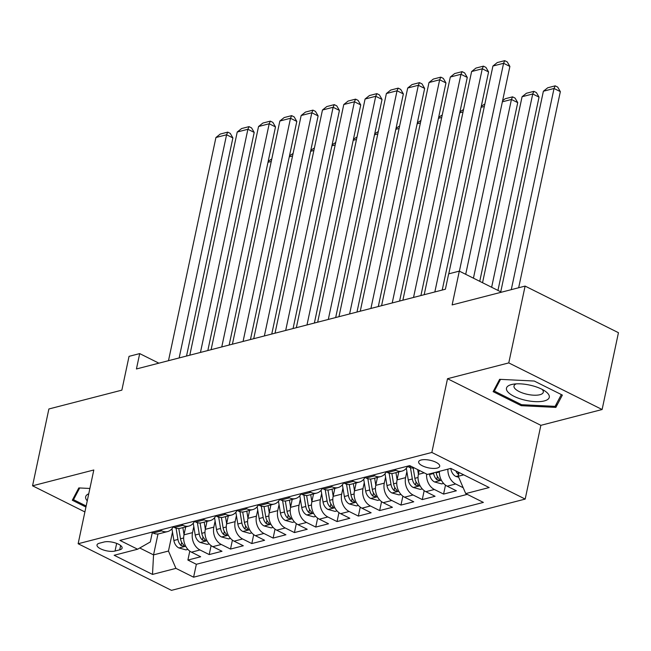 <?xml version="1.0" encoding="UTF-8"?>
<svg xmlns="http://www.w3.org/2000/svg" width="651" height="651" viewBox="0 0 651 651"><rect width="100%" height="100%" fill="white"/><g stroke="black" fill="none" stroke-linecap="round" stroke-linejoin="round"><path stroke-width="0.98" d="M421.099 460.013A10.774 3.873 -168 0 0 418.642 461.803A10.774 3.873 -168 0 0 425.168 466.954A10.774 3.873 -168 0 0 437.244 468.077A10.774 3.873 -168 0 0 439.71 466.279A10.774 3.873 -168 0 0 433.184 461.128A10.774 3.873 -168 0 0 421.099 460.013M602.118 409.52L618.45 332.702L525.105 286.09L508.773 362.908L447.514 378.711L431.841 452.461L525.186 499.081L540.859 425.331L602.118 409.52L508.773 362.908M431.841 452.461L78.136 543.74L171.482 590.351L525.186 499.081M78.136 543.74L93.809 469.989L32.55 485.801L84.89 511.938M32.55 485.801L48.882 408.983L121.859 390.144L129.044 356.349L139.696 353.599L136.433 368.962L445.39 289.231L448.653 273.868L459.313 271.117L452.128 304.92L525.105 286.09M185.673 526.903L183.989 534.837A13.468 10.188 75.5 0 0 191.467 552.17L200.679 556.768L187.895 560.063L189.791 551.137M193.803 526.578L192.517 532.64A13.468 10.188 75.5 0 0 199.995 549.973L209.199 554.571L211.103 545.636M209.199 554.571L221.983 551.267L212.779 546.669A13.468 10.188 75.5 0 1 205.301 529.336L206.985 521.41M228.289 515.909L226.605 523.843A13.468 10.188 75.5 0 0 234.083 541.168L243.295 545.766L230.511 549.07L232.407 540.135M249.602 510.408L247.917 518.342A13.468 10.188 75.5 0 0 255.395 535.675L264.599 540.273L251.815 543.569L253.719 534.634M270.906 504.916L269.221 512.842A13.468 10.188 75.5 0 0 276.699 530.174L285.911 534.772L273.127 538.076L275.023 529.141M292.218 499.415L290.533 507.349A13.468 10.188 75.5 0 0 298.012 524.673L307.215 529.271L294.431 532.575L296.327 523.64M313.522 493.914L311.837 501.848A13.468 10.188 75.5 0 0 319.315 519.181L328.527 523.778L315.743 527.074L317.639 518.139M334.834 488.413L333.141 496.347A13.468 10.188 75.5 0 0 340.628 513.68L349.831 518.277L337.047 521.573L338.943 512.646M356.138 482.92L354.453 490.846A13.468 10.188 75.5 0 0 361.932 508.179L371.143 512.776L358.351 516.08L360.255 507.145M377.45 477.419L375.757 485.353A13.468 10.188 75.5 0 0 383.236 502.678L392.447 507.284L379.663 510.579L381.559 501.644M398.754 471.918L397.069 479.852A13.468 10.188 75.5 0 0 404.548 497.185L413.751 501.783L400.967 505.078L402.871 496.143M419.22 470.372L418.373 474.351A13.468 10.188 75.5 0 0 425.852 491.684L435.063 496.282L422.279 499.586L424.175 490.651M439.368 471.348A13.468 10.188 75.5 0 0 447.164 486.183L456.367 490.781L443.583 494.085L445.487 485.15M115.04 551.031L119.727 549.818A10.432 3.751 -168 0 0 122.111 548.085A10.432 3.751 -168 0 0 115.788 543.089A10.432 3.751 -168 0 0 104.087 542.006L99.4 543.219A10.432 3.751 -168 0 0 97.007 544.952A10.432 3.751 -168 0 0 103.338 549.949A10.432 3.751 -168 0 0 115.04 551.031L116.659 543.406M157.998 533.966L153.546 554.888L168.463 551.039L175.941 568.372L193.599 577.193L483.384 502.409L465.725 493.596L489.161 487.542L450.817 468.394L427.382 474.441L409.715 465.62L119.939 540.403L137.597 549.224L150.3 541.974L152.293 532.599M175.941 568.372L152.505 574.418L114.153 555.27L137.597 549.224M406.875 471.593L405.589 477.655L397.069 479.852M385.571 477.093L384.285 483.148L375.757 485.353M364.259 482.594L362.973 488.649L354.453 490.846M342.955 488.087L341.669 494.15L333.141 496.347M321.651 493.588L320.357 499.651L311.837 501.848M300.339 499.089L299.053 505.143L290.533 507.349M279.035 504.59L277.741 510.644L269.221 512.842M257.723 510.083L256.437 516.145L247.917 518.342M236.419 515.584L235.133 521.638L226.605 523.843M215.107 521.085L213.821 527.139L205.301 529.336M187.895 560.063L196.35 564.287L467.28 494.369M463.203 487.737L455.684 483.986A13.468 10.188 -104.5 0 1 447.888 469.151M443.583 494.085L434.38 489.487A13.468 10.188 -104.5 0 1 426.617 474.066M422.279 499.586L413.068 494.98A13.468 10.188 -104.5 0 1 405.589 477.655M400.967 505.078L391.764 500.481A13.468 10.188 -104.5 0 1 384.285 483.148M379.663 510.579L370.452 505.982A13.468 10.188 -104.5 0 1 362.973 488.649M358.351 516.08L349.148 511.483A13.468 10.188 -104.5 0 1 341.669 494.15M337.047 521.573L327.835 516.975A13.468 10.188 -104.5 0 1 320.357 499.651M315.743 527.074L306.531 522.476A13.468 10.188 -104.5 0 1 299.053 505.143M294.431 532.575L285.228 527.977A13.468 10.188 -104.5 0 1 277.741 510.644M273.127 538.076L263.915 533.47A13.468 10.188 -104.5 0 1 256.437 516.145M251.815 543.569L242.611 538.971A13.468 10.188 -104.5 0 1 235.133 521.638M230.511 549.07L221.299 544.472A13.468 10.188 -104.5 0 1 213.821 527.139M160.089 530.044L161.643 530.817A13.468 10.188 75.5 0 0 167.624 531.566A13.468 10.188 75.5 0 0 173.174 526.887M151.569 532.241L153.123 533.014A13.468 10.188 75.5 0 0 159.096 533.763L167.624 531.566M172.873 526.74L174.427 527.522A13.468 10.188 75.5 0 0 180.408 528.262L188.928 526.065A13.468 10.188 -104.5 0 1 182.955 525.316L181.393 524.543M194.185 521.248L195.739 522.021A13.468 10.188 75.5 0 0 201.712 522.769L210.24 520.572A13.468 10.188 -104.5 0 1 204.259 519.823L202.705 519.042M215.489 515.747L217.043 516.52A13.468 10.188 75.5 0 0 223.024 517.268L231.544 515.071A13.468 10.188 -104.5 0 1 225.571 514.323L224.009 513.549M236.793 510.246L238.356 511.027A13.468 10.188 75.5 0 0 244.328 511.767L252.857 509.57A13.468 10.188 -104.5 0 1 246.875 508.822L245.321 508.049M258.105 504.745L259.659 505.526A13.468 10.188 75.5 0 0 265.641 506.275L274.161 504.069A13.468 10.188 -104.5 0 1 268.188 503.329L266.625 502.548M279.409 499.252L280.972 500.025A13.468 10.188 75.5 0 0 286.945 500.774L295.464 498.576A13.468 10.188 -104.5 0 1 289.492 497.828L287.937 497.047M300.721 493.751L302.276 494.524A13.468 10.188 75.5 0 0 308.257 495.273L316.777 493.076A13.468 10.188 -104.5 0 1 310.796 492.327L309.241 491.554M322.025 488.25L323.58 489.031A13.468 10.188 75.5 0 0 329.561 489.78L338.081 487.575A13.468 10.188 -104.5 0 1 332.108 486.834L330.553 486.053M343.337 482.757L344.892 483.53A13.468 10.188 75.5 0 0 350.865 484.279L359.393 482.082A13.468 10.188 -104.5 0 1 353.412 481.333L351.857 480.552M364.641 477.256L366.196 478.029A13.468 10.188 75.5 0 0 372.177 478.778L380.697 476.581A13.468 10.188 -104.5 0 1 374.724 475.832L373.169 475.059M385.953 471.755L387.508 472.536A13.468 10.188 75.5 0 0 393.481 473.277L402.009 471.08A13.468 10.188 -104.5 0 1 396.028 470.331L394.473 469.558M407.257 466.254L408.812 467.036A13.468 10.188 75.5 0 0 414.272 467.898M172.491 532.079L168.463 551.039M501.49 292.185L459.313 271.117M158.868 363.168L139.696 353.599M139.745 547.996L153.546 554.888L152.505 574.418M459.045 472.504L458.247 476.263L463.74 474.848M196.35 564.287L193.599 577.193M194.478 521.394A13.468 10.188 -104.5 0 1 188.928 526.065M215.79 515.893A13.468 10.188 -104.5 0 1 210.24 520.572M237.094 510.392A13.468 10.188 -104.5 0 1 231.544 515.071M258.398 504.899A13.468 10.188 -104.5 0 1 252.857 509.57M279.71 499.398A13.468 10.188 -104.5 0 1 274.161 504.069M301.014 493.897A13.468 10.188 -104.5 0 1 295.464 498.576M322.326 488.405A13.468 10.188 -104.5 0 1 316.777 493.076M343.63 482.904A13.468 10.188 -104.5 0 1 338.081 487.575M364.942 477.403A13.468 10.188 -104.5 0 1 359.393 482.082M386.246 471.902A13.468 10.188 -104.5 0 1 380.697 476.581M407.559 466.409A13.468 10.188 -104.5 0 1 402.009 471.08M465.725 493.596L458.247 476.263M89.879 488.47L78.812 487.925L72.302 500.245L85.932 507.048M447.514 378.711L540.859 425.331M534.251 381.038L499.634 379.321L493.132 391.65L521.239 405.687L555.864 407.404L562.366 395.076L534.251 381.038M556.735 403.286L555.864 407.404M521.467 404.637L521.239 405.687M168.487 360.687L215.929 137.516L226.581 134.765L232.887 137.914L230.251 133.39L227.728 132.129L226.581 134.765L179.147 357.936M186.528 356.032L232.887 137.914M215.929 137.516L220.266 134.049L227.728 132.129M184.03 534.65L182.866 527.635M187.879 549.387L185.966 549.883L178.789 547.914A8.919 6.754 -104.5 0 1 173.89 540.509L171.945 528.75M176.063 528.164L177.943 539.459A8.919 6.754 75.5 0 0 181.027 545.546L183.867 546.287L184.217 545.823L183.582 544.887A8.919 6.754 -104.5 0 1 180.498 538.8L178.789 528.506M271.255 161.456L267.984 162.302M268.204 161.261L271.784 158.974M88.748 493.792A21.882 7.861 -168 0 0 87.258 500.806M86.152 505.998L73.514 499.683L79.699 487.965M74.124 496.794L73.514 499.683M507.682 391.747A21.882 7.861 -168 0 0 535.155 401.626A21.882 7.861 -168 0 0 548.077 393.749A21.882 7.861 -168 0 0 544.92 391.007A21.882 7.861 -168 0 0 513.021 384.228A21.882 7.861 -168 0 0 507.682 391.747M516.292 383.87A14.981 5.379 -168 0 0 513.997 385.994A14.981 5.379 -168 0 0 514.827 388.427A14.981 5.379 -168 0 0 530.63 394.913A14.981 5.379 -168 0 0 543.308 392.227A14.981 5.379 -168 0 0 542.478 389.794A14.981 5.379 -168 0 0 542.08 389.347M561.341 394.563L555.116 406.354L521.573 404.694L494.337 391.088L500.521 379.37M494.955 388.199L494.337 391.088M189.799 355.194L237.233 132.015L247.893 129.264L254.199 132.413L251.555 127.889L249.032 126.628L247.893 129.264L200.451 352.443M207.832 350.539L254.199 132.413M237.233 132.015L241.578 128.556L249.032 126.628M211.103 349.693L258.545 126.514L269.197 123.771L275.503 126.921L272.859 122.388L270.336 121.127L269.197 123.771L221.763 346.942M229.144 345.038L275.503 126.921M258.545 126.514L262.882 123.055L270.336 121.127M232.415 344.192L279.849 121.021L290.501 118.27L296.807 121.42L294.171 116.895L291.648 115.634L290.501 118.27L243.067 341.441M250.448 339.537L296.807 121.42M279.849 121.021L284.186 117.554L291.648 115.634M253.719 338.691L301.161 115.52L311.813 112.769L318.119 115.919L315.475 111.394L312.952 110.133L311.813 112.769L264.371 335.949M271.76 334.036L318.119 115.919M301.161 115.52L305.498 112.062L312.952 110.133M205.342 529.149L204.17 522.135M209.191 543.886L207.27 544.382L200.093 542.413A8.919 6.754 -104.5 0 1 195.202 535.008L193.249 523.249M197.375 522.663L199.247 533.966A8.919 6.754 75.5 0 0 202.331 540.045L205.171 540.786L205.521 540.322L204.886 539.386A8.919 6.754 -104.5 0 1 201.802 533.307L200.093 523.005M292.559 155.955L289.288 156.801M289.508 155.76L293.088 153.481M226.646 523.656L225.482 516.634M230.495 538.393L228.582 538.89L221.405 536.912A8.919 6.754 -104.5 0 1 216.506 529.507L214.553 517.748M218.679 517.171L220.559 528.466A8.919 6.754 75.5 0 0 223.643 534.544L226.483 535.293L226.833 534.821L226.198 533.885A8.919 6.754 -104.5 0 1 223.114 527.806L221.405 517.504M313.872 150.454L310.6 151.301M310.82 150.267L314.4 147.98M247.958 518.155L246.786 511.133M251.807 532.892L249.886 533.389L242.709 531.419A8.919 6.754 -104.5 0 1 237.818 524.014L235.865 512.256M239.991 511.67L241.863 522.965A8.919 6.754 75.5 0 0 244.947 529.051L247.787 529.792L248.137 529.328L247.502 528.384A8.919 6.754 -104.5 0 1 244.418 522.305L242.709 512.012M335.175 144.961L331.904 145.808M332.124 144.766L335.704 142.479M269.262 512.654L268.098 505.64M273.111 527.391L271.19 527.888L264.021 525.918A8.919 6.754 -104.5 0 1 259.122 518.513L257.169 506.755M261.295 506.169L263.175 517.472A8.919 6.754 75.5 0 0 266.251 523.55L269.099 524.291L269.441 523.827L268.814 522.891A8.919 6.754 -104.5 0 1 265.73 516.813L264.021 506.511M356.488 139.46L353.216 140.307M353.436 139.265L357.008 136.987M275.031 333.198L322.465 110.019L333.117 107.269L339.423 110.418L336.787 105.893L334.264 104.632L333.117 107.269L285.683 330.448M293.064 328.543L339.423 110.418M322.465 110.019L326.802 106.561L334.264 104.632M290.566 507.162L289.402 500.139M294.423 521.899L292.502 522.387L285.325 520.418A8.919 6.754 -104.5 0 1 280.435 513.012L278.482 501.254M282.607 500.668L284.479 511.971A8.919 6.754 75.5 0 0 287.563 518.05L290.403 518.79L290.753 518.326L290.118 517.39A8.919 6.754 -104.5 0 1 287.034 511.312L285.325 501.01M377.792 133.96L374.52 134.806M374.74 133.764L378.321 131.486M296.335 327.697L343.777 104.526L354.429 101.776L360.735 104.925L358.091 100.392L355.568 99.139L354.429 101.776L306.987 324.947M314.368 323.042L360.735 104.925M343.777 104.526L348.114 101.06L355.568 99.139M311.878 501.661L310.714 494.638M315.727 516.398L313.806 516.894L306.629 514.917A8.919 6.754 -104.5 0 1 301.738 507.52L299.785 495.753M303.911 495.175L305.791 506.47A8.919 6.754 75.5 0 0 308.867 512.549L311.715 513.297L312.057 512.825L311.43 511.889A8.919 6.754 -104.5 0 1 308.346 505.811L306.637 495.517M399.104 128.467L395.832 129.305M396.052 128.271L399.624 125.985M317.647 322.196L365.081 99.025L375.733 96.275L382.039 99.424L379.403 94.9L376.88 93.638L375.733 96.275L328.299 319.446M335.68 317.542L382.039 99.424M365.081 99.025L369.418 95.559L376.88 93.638M333.182 496.16L332.018 489.145M337.039 510.897L335.119 511.393L327.941 509.424A8.919 6.754 -104.5 0 1 323.042 502.019L321.098 490.26M325.223 489.674L327.095 500.969A8.919 6.754 75.5 0 0 330.179 507.056L333.019 507.796L333.369 507.332L332.734 506.397A8.919 6.754 -104.5 0 1 329.65 500.31L327.941 490.016M420.408 122.966L417.136 123.812M417.356 122.77L420.937 120.484M338.951 316.703L386.385 93.524L397.045 90.774L403.351 93.923L400.707 89.399L398.184 88.137L397.045 90.774L349.603 313.953M356.984 312.049L403.351 93.923M386.385 93.524L390.73 90.066L398.184 88.137M354.494 490.659L353.33 483.644M358.343 505.396L356.423 505.892L349.245 503.923A8.919 6.754 -104.5 0 1 344.355 496.518L342.402 484.759M346.527 484.173L348.399 495.476A8.919 6.754 75.5 0 0 351.483 501.555L354.331 502.295L354.673 501.831L354.038 500.896A8.919 6.754 -104.5 0 1 350.962 494.817L349.253 484.515M441.72 117.465L438.44 118.311M438.668 117.27L442.241 114.991M360.255 311.202L407.697 88.023L418.349 85.281L424.655 88.43L422.019 83.898L419.496 82.644L418.349 85.281L370.915 308.452M378.296 306.548L424.655 88.43M407.697 88.023L412.034 84.565L419.496 82.644M381.567 305.701L429.001 82.531L439.661 79.78L445.968 82.929L443.323 78.405L440.8 77.143L439.661 79.78L392.219 302.951M399.6 301.047L445.968 82.929M429.001 82.531L433.346 79.064L440.8 77.143M402.871 300.201L450.313 77.03L460.965 74.279L467.272 77.428L464.627 72.904L462.104 71.643L460.965 74.279L413.531 297.458M420.912 295.554L467.272 77.428M450.313 77.03L454.65 73.571L462.104 71.643M424.183 294.708L471.617 71.529L482.269 68.778L488.584 71.936L485.939 67.403L483.416 66.142L482.269 68.778L434.835 291.957M442.216 290.053L488.584 71.936M471.617 71.529L475.954 68.07L483.416 66.142M448.759 273.843L492.929 66.036L503.581 63.285L509.888 66.435L507.243 61.91L504.72 60.649L503.581 63.285L459.394 271.158M465.701 274.315L509.888 66.435M492.929 66.036L497.266 62.569L504.72 60.649M375.798 485.166L374.634 478.143M379.647 499.903L377.735 500.399L370.557 498.422A8.919 6.754 -104.5 0 1 365.659 491.017L363.714 479.258M367.831 478.68L369.711 489.975A8.919 6.754 75.5 0 0 372.795 496.054L375.635 496.803L375.985 496.331L375.35 495.395A8.919 6.754 -104.5 0 1 372.266 489.316L370.557 479.022M463.024 111.972L459.752 112.81M459.972 111.777L463.553 109.49M397.11 479.665L395.946 472.642M400.959 494.402L399.039 494.898L391.861 492.929A8.919 6.754 -104.5 0 1 386.971 485.524L385.018 473.765M389.143 473.179L391.015 484.474A8.919 6.754 75.5 0 0 394.099 490.561L396.939 491.302L397.289 490.838L396.654 489.902A8.919 6.754 -104.5 0 1 393.578 483.815L391.869 473.521M484.328 106.471L481.056 107.317M481.276 106.276L484.857 103.989M479.746 281.322L517.732 102.63L511.426 99.481L473.44 278.172M418.414 474.164L417.657 469.583M422.263 488.901L420.351 489.397L413.173 487.428A8.919 6.754 -104.5 0 1 408.275 480.023L406.322 468.264M410.447 467.678L412.327 478.981A8.919 6.754 75.5 0 0 415.411 485.06L418.251 485.801L418.601 485.337L417.966 484.401A8.919 6.754 -104.5 0 1 414.882 478.322L413.173 468.02M502.588 100.775L505.111 98.765L512.565 96.844L511.426 99.481L502.369 101.816M512.565 96.844L515.087 98.098L517.732 102.63M497.95 290.419L539.036 97.129L532.73 93.98L491.643 287.27M443.575 483.408L441.655 483.896L434.477 481.927A8.919 6.754 -104.5 0 1 429.587 474.522L429.481 473.904M482.546 282.721L522.078 96.73L526.415 93.264L533.877 91.343L536.4 92.605L539.036 97.129M433.525 472.854L433.631 473.48A8.919 6.754 75.5 0 0 436.715 479.559L439.555 480.308L439.905 479.836L439.27 478.9A8.919 6.754 -104.5 0 1 436.186 472.821L436.089 472.195M533.877 91.343L532.73 93.98L522.078 96.73M518.66 287.75L560.348 91.628L554.034 88.479L511.279 289.654M458.662 477.224L455.79 476.434A8.919 6.754 -104.5 0 1 450.891 469.029L450.785 468.403M500.749 291.811L543.382 91.23L547.727 87.771L555.181 85.842L557.704 87.104L560.348 91.628M455.822 470.893A8.919 6.754 75.5 0 0 458.019 474.066L458.621 474.498M555.181 85.842L554.034 88.479L543.382 91.23M424.192 472.854L418.373 474.351M192.517 532.64L183.989 534.837M199.995 549.973L191.467 552.17M455.684 483.986L447.164 486.183M434.38 489.487L425.852 491.684M413.068 494.98L404.548 497.185M391.764 500.481L383.236 502.678M370.452 505.982L361.932 508.179M349.148 511.483L340.628 513.68M327.835 516.975L319.315 519.181M306.531 522.476L298.012 524.673M285.228 527.977L276.699 530.174M263.915 533.47L255.395 535.675M242.611 538.971L234.083 541.168M221.299 544.472L212.779 546.669M161.643 530.817L153.123 533.014M182.955 525.316L174.427 527.522M204.259 519.823L195.739 522.021M225.571 514.323L217.043 516.52M246.875 508.822L238.356 511.027M268.188 503.329L259.659 505.526M289.492 497.828L280.972 500.025M310.796 492.327L302.276 494.524M332.108 486.834L323.58 489.031M353.412 481.333L344.892 483.53M374.724 475.832L366.196 478.029M396.028 470.331L387.508 472.536M411.277 466.401L408.812 467.036M120.638 545.53L119.727 549.818M178.968 547.963L185.69 546.23M180.498 538.8L183.655 537.986M173.89 540.509L177.943 539.459M181.702 542.364L181.027 545.546M200.272 542.462L206.994 540.729M201.802 533.307L204.967 532.485M195.202 535.008L199.247 533.966M203.006 536.863L202.331 540.045M221.584 536.969L228.298 535.228M223.114 527.806L226.271 526.993M216.506 529.507L220.559 528.466M224.318 531.362L223.643 534.544M242.888 531.468L249.61 529.735M244.418 522.305L247.583 521.492M237.818 524.014L241.863 522.965M245.622 525.87L244.947 529.051M264.2 525.967L270.914 524.234M265.73 516.813L268.887 515.991M259.122 518.513L263.175 517.472M266.934 520.369L266.251 523.55M285.504 520.466L292.226 518.733M287.034 511.312L290.2 510.498M280.435 513.012L284.479 511.971M288.238 514.868L287.563 518.05M306.808 514.974L313.53 513.24M308.346 505.811L311.503 504.997M301.738 507.52L305.791 506.47M309.542 509.367L308.867 512.549M328.12 509.473L334.842 507.739M329.65 500.31L332.816 499.496M323.042 502.019L327.095 500.969M330.854 503.874L330.179 507.056M349.424 503.972L356.146 502.238M350.962 494.817L354.12 493.995M344.355 496.518L348.399 495.476M352.158 498.373L351.483 501.555M370.736 498.479L377.458 496.737M372.266 489.316L375.424 488.502M365.659 491.017L369.711 489.975M373.471 492.872L372.795 496.054M392.04 492.978L398.762 491.245M393.578 483.815L396.736 483.001M386.971 485.524L391.015 484.474M394.775 487.379L394.099 490.561M413.352 487.477L420.066 485.744M414.882 478.322L418.04 477.5M408.275 480.023L412.327 478.981M416.087 481.878L415.411 485.06M434.656 481.976L441.378 480.243M436.186 472.821L439.352 472.008M429.587 474.522L433.631 473.48M437.391 476.377L436.715 479.559M455.969 476.483L458.328 475.873M450.891 469.029L451.68 468.826M458.418 472.195L458.019 474.066"/></g></svg>

